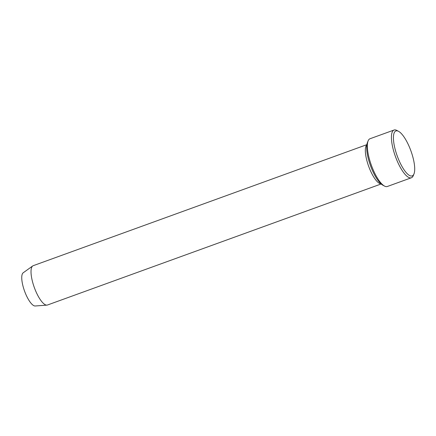 <?xml version="1.0" encoding="UTF-8"?>
<svg xmlns="http://www.w3.org/2000/svg" width="436" height="436" viewBox="0 0 436 436"><rect width="100%" height="100%" fill="white"/><g stroke="black" fill="none" stroke-linecap="round" stroke-linejoin="round"><path stroke-width="0.65" d="M411.388 177.763L387.315 186.499A25.397 7.755 -109.9 0 1 384.519 186.085L382.841 185.191A23.904 7.298 -109.9 0 1 371.559 168.46A23.904 7.298 -109.9 0 1 367.401 142.621L368.115 140.861A25.397 7.755 -109.9 0 1 369.995 138.752L394.068 130.015A25.397 7.755 70.1 0 0 395.436 156.535A25.397 7.755 70.1 0 0 411.388 177.763A25.397 7.755 70.1 0 0 413.268 175.659L413.987 173.893A23.904 7.298 70.1 0 0 409.824 148.055A23.904 7.298 70.1 0 0 398.542 131.323A23.904 7.298 70.1 0 0 397.201 155.897A23.904 7.298 70.1 0 0 413.987 173.893M366.867 144.654L33.196 265.693A20.912 6.387 70.1 0 0 32.705 265.955L23.173 272.805A17.713 5.406 70.1 0 0 24.547 291.079A17.713 5.406 70.1 0 0 35.212 305.985L46.919 305.129A20.912 6.387 70.1 0 0 47.459 305.015L381.129 183.976M32.705 265.955A20.912 6.387 70.1 0 0 34.324 287.531A20.912 6.387 70.1 0 0 46.919 305.129M366.84 144.823A20.912 6.387 70.1 0 0 368.643 166.258A20.912 6.387 70.1 0 0 380.999 183.856M384.519 186.085A25.397 7.755 -109.9 0 1 372.535 168.307A25.397 7.755 -109.9 0 1 368.115 140.861M398.542 131.323L396.864 130.429A25.397 7.755 70.1 0 0 394.068 130.015"/></g></svg>
